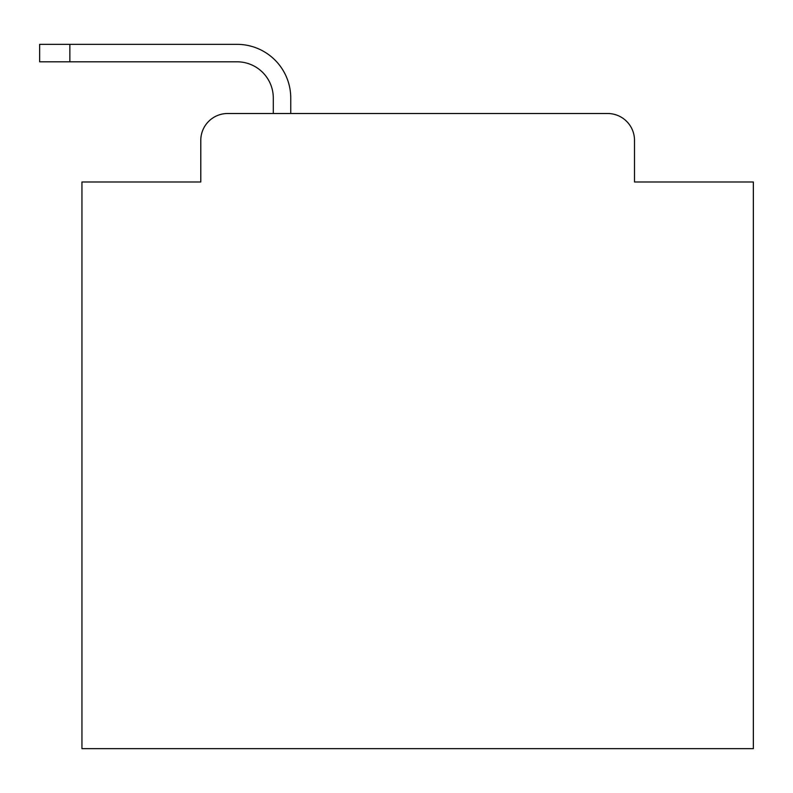 <?xml version="1.0" encoding="UTF-8"?>
<svg xmlns="http://www.w3.org/2000/svg" width="793" height="793" viewBox="0 0 793 793"><rect width="100%" height="100%" fill="white"/><g stroke="black" fill="none" stroke-linecap="round" stroke-linejoin="round"><path stroke-width="1.19" d="M200.788 140.361L200.788 181.984L200.788 140.361A26.853 26.853 0 0 1 227.641 113.508L273.298 113.508L273.298 98.064A36.26 36.26 0 0 0 237.038 61.804L39.65 61.804L39.65 44.349L237.038 44.349A53.716 53.716 0 0 1 290.753 98.064L290.753 113.508L607.656 113.508L227.641 113.508M634.509 181.984L634.509 140.361L634.509 181.984L753.35 181.984L753.35 748.651L81.947 748.651L81.947 181.984L200.788 181.984M634.509 140.361A26.853 26.853 0 0 0 607.656 113.508M273.298 98.064A36.26 36.26 0 0 0 237.038 61.804A36.26 36.26 0 0 1 273.298 98.064A36.26 36.26 0 0 0 237.038 61.804A36.26 36.26 0 0 1 273.298 98.064A36.26 36.26 0 0 0 237.038 61.804A36.26 36.26 0 0 1 273.298 98.064A36.26 36.26 0 0 0 237.038 61.804A36.26 36.26 0 0 1 273.298 98.064A36.26 36.26 0 0 0 237.038 61.804A36.26 36.26 0 0 1 273.298 98.064A36.26 36.26 0 0 0 237.038 61.804A36.26 36.26 0 0 1 273.298 98.064A36.26 36.26 0 0 0 237.038 61.804A36.26 36.26 0 0 1 273.298 98.064A36.26 36.26 0 0 0 237.038 61.804A36.26 36.26 0 0 1 273.298 98.064A36.26 36.26 0 0 0 237.038 61.804A36.26 36.26 0 0 1 273.298 98.064A36.26 36.26 0 0 0 237.038 61.804A36.26 36.26 0 0 1 273.298 98.064A36.26 36.26 0 0 0 237.038 61.804A36.26 36.26 0 0 1 273.298 98.064A36.26 36.26 0 0 0 237.038 61.804A36.26 36.26 0 0 1 273.298 98.064A36.26 36.26 0 0 0 237.038 61.804A36.26 36.26 0 0 1 273.298 98.064A36.26 36.26 0 0 0 237.038 61.804A36.26 36.26 0 0 1 273.298 98.064A36.26 36.26 0 0 0 237.038 61.804A36.26 36.26 0 0 1 273.298 98.064A36.26 36.26 0 0 0 237.038 61.804A36.26 36.26 0 0 1 273.298 98.064A36.26 36.26 0 0 0 237.038 61.804A36.26 36.26 0 0 1 273.298 98.064A36.26 36.26 0 0 0 237.038 61.804A36.26 36.26 0 0 1 273.298 98.064A36.26 36.26 0 0 0 237.038 61.804A36.26 36.26 0 0 1 273.298 98.064A36.26 36.26 0 0 0 237.038 61.804A36.26 36.26 0 0 1 273.298 98.064M69.863 44.349L237.038 44.349L69.863 44.349L237.038 44.349L69.863 44.349L237.038 44.349L69.863 44.349L237.038 44.349L69.863 44.349L237.038 44.349L69.863 44.349L237.038 44.349L69.863 44.349L237.038 44.349L69.863 44.349L237.038 44.349L69.863 44.349L237.038 44.349L69.863 44.349L237.038 44.349L69.863 44.349L237.038 44.349L69.863 44.349L237.038 44.349L69.863 44.349L237.038 44.349L69.863 44.349L237.038 44.349L69.863 44.349L237.038 44.349L69.863 44.349L237.038 44.349L69.863 44.349L237.038 44.349L69.863 44.349L237.038 44.349L69.863 44.349L237.038 44.349L69.863 44.349L237.038 44.349L69.863 44.349L69.863 61.804"/></g></svg>
